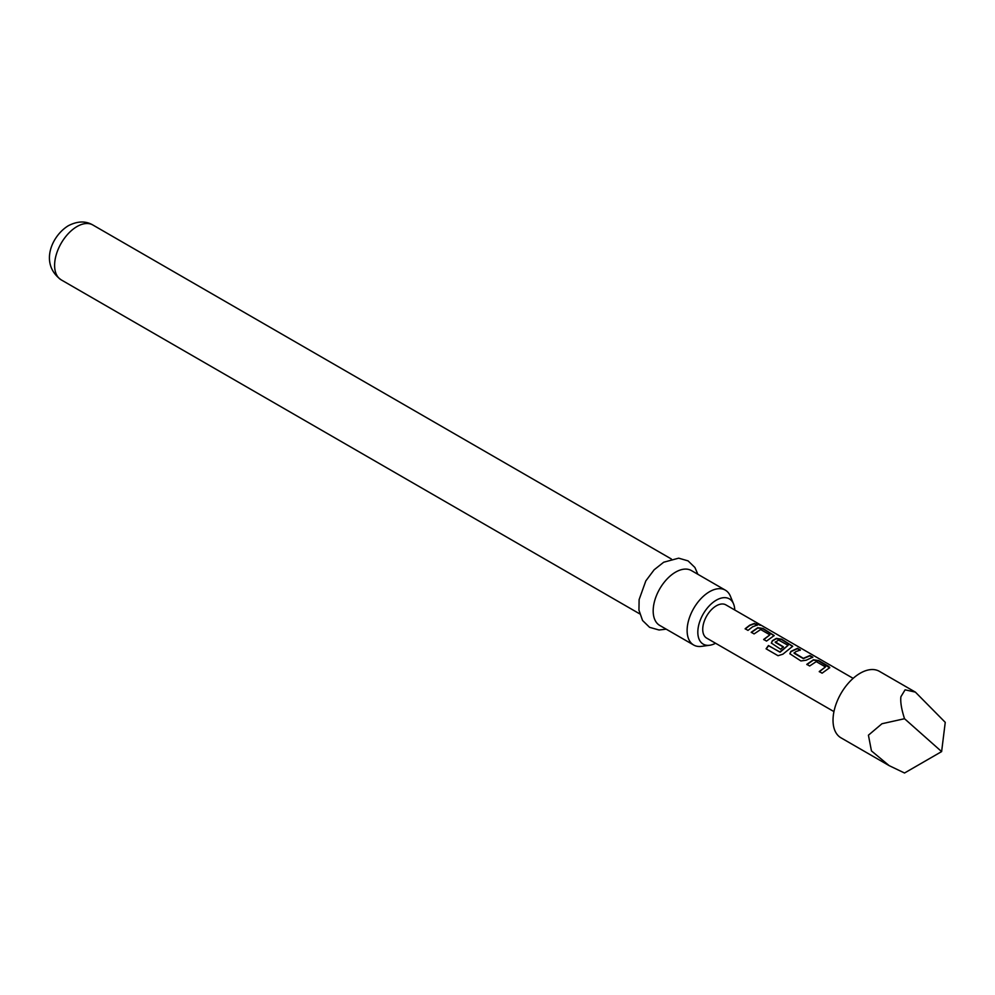 <?xml version="1.0" encoding="UTF-8"?>
<svg xmlns="http://www.w3.org/2000/svg" width="995" height="995" viewBox="0 0 995 995"><rect width="100%" height="100%" fill="white"/><g stroke="black" fill="none" stroke-linecap="round" stroke-linejoin="round"><path stroke-width="1.49" d="M760.143 624.698C761.473 625.644 760.479 625.445 757.17 624.126C755.989 622.858 756.971 623.044 760.143 624.698L760.939 625.295M757.046 624.474C755.839 623.206 756.809 623.392 759.956 625.034L760.304 625.246M806.895 664.598L813.363 660.108L818.574 660.916L829.693 667.832M819.345 671.787L825.464 666.936L816.248 661.613L809.656 666.003L806.808 664.349L813.4 659.784L818.661 660.568L828.636 666.327L829.768 667.645L822.094 673.18L819.246 671.538L825.464 666.936M789.906 653.864L790.925 651.675L797.381 648.678L800.229 650.32M794.109 652.757L803.326 658.329L809.918 655.518L812.778 657.16L806.174 660.22L800.913 660.954L789.856 653.752L790.888 651.389L797.48 648.33L800.328 649.971L795.739 651.7L794.147 653.292L803.363 658.615L809.83 655.867L812.679 657.508M771.374 643.168L772.394 640.979L776.299 638.715L781.523 639.524L792.629 646.439M766.25 648.939L768.563 645.73L780.204 652.148L788.09 645.357L778.5 640.009L775.316 642.422L783.413 647.098M775.279 641.875L783.376 646.8L780.577 649.213L771.336 643.056L772.356 640.693L776.336 638.38L781.61 639.176L792.716 646.252L782.891 654.188L778.053 655.717L766.075 648.802L768.438 645.531L779.707 652.036L788.09 645.357M751.312 632.509L757.78 628.019L762.991 628.828L774.11 635.743M763.762 639.686L769.881 634.847L760.665 629.524L754.073 633.914L751.225 632.26L757.817 627.683L763.078 628.479L774.185 635.556L766.523 641.091L763.662 639.449L769.881 634.847M745.23 628.989L749.757 625.469L754.247 623.778L757.096 625.42M915.388 692.122L879.369 671.326A38.395 22.164 120 0 0 860.178 673.229A38.395 22.164 120 0 0 835.091 707.059A38.395 22.164 120 0 0 840.974 737.817L889.169 765.64L871.446 750.889L868.424 735.193L881.968 723.738L904.53 718.713C901.495 709.323 900.276 701.997 900.898 696.736L905.089 689.821L915.388 692.122L945.25 722.345L941.618 751.598L904.53 718.713M941.618 751.598L904.53 773.003L889.169 765.64M853.15 678.354L725.902 604.885A19.191 11.082 120 0 0 716.3 605.831A19.191 11.082 120 0 0 703.764 622.746A19.191 11.082 120 0 0 706.699 638.131L833.947 711.599M752.606 626.8L747.991 630.395L745.143 628.753L749.757 625.158L754.334 623.43L757.195 625.071L752.606 626.8M757.17 624.126L756.461 623.33M734.758 610.01A26.131 15.087 120 0 0 733.564 603.928A26.131 15.087 120 0 0 716.3 600.172A26.131 15.087 120 0 0 698.129 628.131A26.131 15.087 120 0 0 709.709 645.245A26.131 15.087 120 0 0 715.567 643.255M709.709 645.245L701.525 646.364A31.678 18.283 -60 0 1 693.677 645.021A31.678 18.283 -60 0 1 688.826 619.636A31.678 18.283 -60 0 1 709.51 591.726A31.678 18.283 -60 0 1 725.343 590.159A31.678 18.283 -60 0 1 730.429 596.279L733.564 603.928M725.343 590.159L691.413 570.57A31.678 18.283 120 0 0 675.58 572.137A31.678 18.283 120 0 0 654.884 600.047A31.678 18.283 120 0 0 659.747 625.432L693.677 645.021M61.168 279.844C39.365 264.011 51.553 235.877 68.369 225.703C77.498 221.027 85.657 220.791 92.834 224.982A31.678 18.283 120 0 0 77.001 226.549A31.678 18.283 120 0 0 56.317 254.459A31.678 18.283 120 0 0 61.168 279.844L639.698 613.853M666.215 629.163L659.051 629.997L649.598 627.335L642.571 620.507L638.952 610.171L639.113 599.637L645.817 580.906L654.15 569.787L663.69 562.225L678.677 558.17L688.067 560.881L694.896 567.473L697.881 574.302M92.834 224.982L671.376 559.003"/></g></svg>
